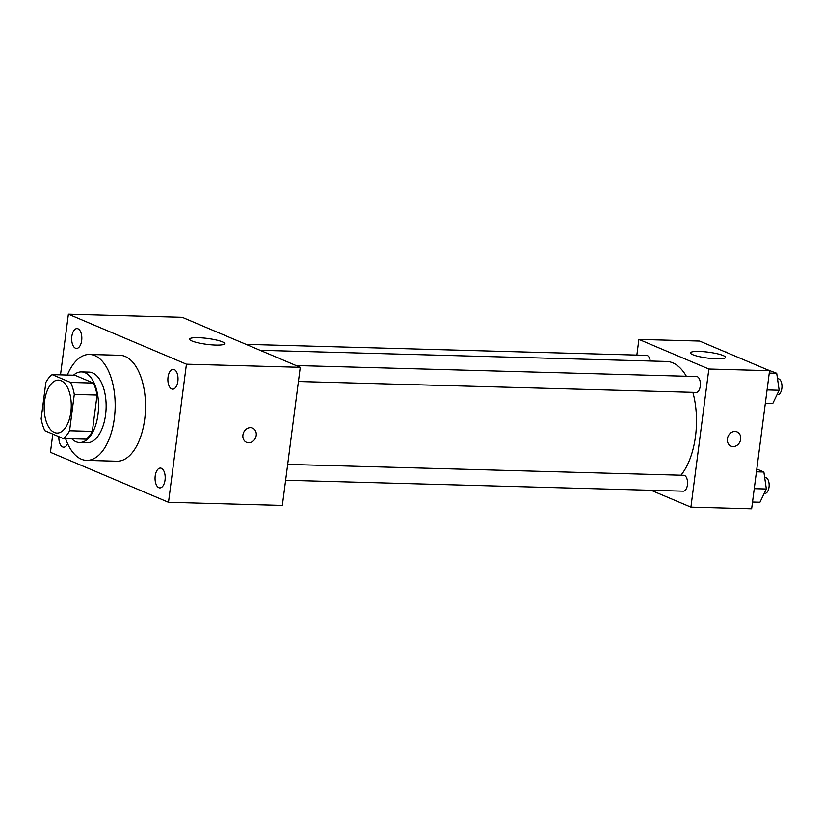 <?xml version="1.0" encoding="UTF-8"?>
<svg xmlns="http://www.w3.org/2000/svg" width="823" height="823" viewBox="0 0 823 823"><rect width="100%" height="100%" fill="white"/><g stroke="black" fill="none" stroke-linecap="round" stroke-linejoin="round"><path stroke-width="1.23" d="M70.84 412.138A26.49 13.528 91.6 0 1 56.993 433.063A26.49 13.528 91.6 0 1 44.195 406.212A26.49 13.528 91.6 0 1 58.443 380.103A26.49 13.528 91.6 0 1 70.84 412.138M70.562 382.428L52.158 374.63A34.196 17.458 91.6 0 0 45.872 382.397L41.15 418.732A34.196 17.458 91.6 0 0 44.874 430.738L63.278 438.536A34.196 17.458 91.6 0 0 69.574 430.768L74.286 394.433A34.196 17.458 91.6 0 0 70.562 382.428L93.338 383.055L74.934 375.257L52.158 374.63M69.574 430.768L92.341 431.396A34.196 17.458 91.6 0 1 86.045 439.163L63.278 438.536M92.341 431.396L97.063 395.061L74.286 394.433M93.338 383.055A34.196 17.458 91.6 0 1 97.063 395.061M71.755 438.762A35.327 18.034 -88.4 0 0 76.004 441.735A35.327 18.034 -88.4 0 0 79.522 442.517A35.327 18.034 -88.4 0 0 98.523 407.704A35.327 18.034 -88.4 0 0 81.456 371.903A35.327 18.034 -88.4 0 0 73.494 375.216M81.456 371.903L89.049 372.109A35.327 18.034 91.6 0 1 105.57 414.823A35.327 18.034 91.6 0 1 87.104 442.723L79.522 442.517M67.311 375.051A52.981 27.056 91.6 0 1 89.532 354.456A52.981 27.056 91.6 0 1 114.315 418.526A52.981 27.056 91.6 0 1 86.621 460.376A52.981 27.056 91.6 0 1 65.573 438.597M89.532 354.456L119.891 355.289A52.981 27.056 91.6 0 1 144.673 419.36A52.981 27.056 91.6 0 1 116.979 461.219L86.621 460.376M78.01 328.809A9.927 5.072 91.6 0 1 81.765 339.632A9.927 5.072 91.6 0 1 76.477 348.438A9.927 5.072 91.6 0 1 71.683 338.376A9.927 5.072 91.6 0 1 77.023 328.593A9.927 5.072 91.6 0 1 78.01 328.809M174.209 369.537A9.927 5.072 91.6 0 1 177.963 380.36A9.927 5.072 91.6 0 1 172.676 389.166A9.927 5.072 91.6 0 1 167.882 379.105A9.927 5.072 91.6 0 1 173.221 369.321A9.927 5.072 91.6 0 1 174.209 369.537M161.38 468.287A9.927 5.072 91.6 0 1 165.135 479.099A9.927 5.072 91.6 0 1 159.847 487.916A9.927 5.072 91.6 0 1 155.053 477.854A9.927 5.072 91.6 0 1 160.392 468.071A9.927 5.072 91.6 0 1 161.38 468.287M67.64 443.731A9.927 5.072 91.6 0 1 63.659 447.187A9.927 5.072 91.6 0 1 58.875 436.674M52.806 434.102L50.44 452.311L168.499 502.297L186.44 364.188L68.381 314.201L60.501 374.866M168.499 502.297L282.34 505.425L300.282 367.315L182.222 317.328L68.381 314.201M300.282 367.315L186.44 364.188M222.282 341.802A17.664 2.973 -172.6 0 1 224.617 343.664A17.664 2.973 -172.6 0 1 206.717 344.333A17.664 2.973 -172.6 0 1 189.588 339.107A17.664 2.973 -172.6 0 1 202.756 337.934A17.664 2.973 -172.6 0 1 222.282 341.802M252.579 428.104A7.726 6.512 -67.1 0 1 256.21 435.408A7.726 6.512 -67.1 0 1 246.561 442.342A7.726 6.512 -67.1 0 1 243.567 432.682A7.726 6.512 -67.1 0 1 252.579 428.104A7.726 6.512 -67.1 0 1 256.21 435.408A7.726 6.512 -67.1 0 1 246.561 442.342M692.863 392.334A61.818 31.562 91.6 0 1 695.507 436.221A61.818 31.562 91.6 0 1 680.95 475.21M260.109 350.3L666.599 361.472A61.818 31.562 91.6 0 1 686.351 376.255M298.44 381.502L696.104 392.427A7.952 4.053 -88.4 0 0 700.383 384.588A7.952 4.053 -88.4 0 0 696.546 376.533L296.074 365.535M287.669 464.398L683.718 475.283A7.952 4.053 91.6 0 1 687.431 484.891A7.952 4.053 91.6 0 1 683.285 491.166L285.612 480.251M246.046 344.353L646.518 355.351A7.952 4.053 91.6 0 1 650.242 361.019M651.137 490.292L690.909 507.133L708.85 369.023L638.895 339.395L636.848 355.094M638.895 339.395L699.612 341.061L769.567 370.689L751.636 508.799L690.909 507.133M769.567 370.689L708.85 369.023M716.771 358.849A17.664 2.973 -172.6 0 1 699.097 356.596A17.664 2.973 -172.6 0 1 690.507 352.872A17.664 2.973 -172.6 0 1 708.408 352.193A17.664 2.973 -172.6 0 1 725.536 357.419A17.664 2.973 -172.6 0 1 716.771 358.849M740.679 439.194A7.726 6.512 -67.1 0 1 731.019 446.128A7.726 6.512 -67.1 0 1 728.036 436.468A7.726 6.512 -67.1 0 1 737.048 431.9A7.726 6.512 -67.1 0 1 740.679 439.194M737.048 431.9A7.726 6.512 -67.1 0 1 740.669 439.194A7.726 6.512 -67.1 0 1 731.019 446.128M765.339 403.28L772.776 403.486L779.165 390.256L776.706 373.272L766.779 369.506M779.165 390.256L767.067 389.917M776.706 373.272L769.258 373.066M777.498 378.755L778.136 378.775A7.952 4.053 91.6 0 1 781.85 388.384A7.952 4.053 91.6 0 1 777.694 394.659L777.046 394.649M726.75 352.553L716.761 348.324M726.688 352.1L725.588 352.069M752.51 502.03L759.958 502.236L766.336 488.996L763.878 472.021L756.8 469.028M766.336 488.996L754.249 488.667M763.878 472.021L756.43 471.816M764.67 477.505L765.308 477.525A7.952 4.053 91.6 0 1 769.021 487.134A7.952 4.053 91.6 0 1 764.876 493.409L764.217 493.399"/></g></svg>
